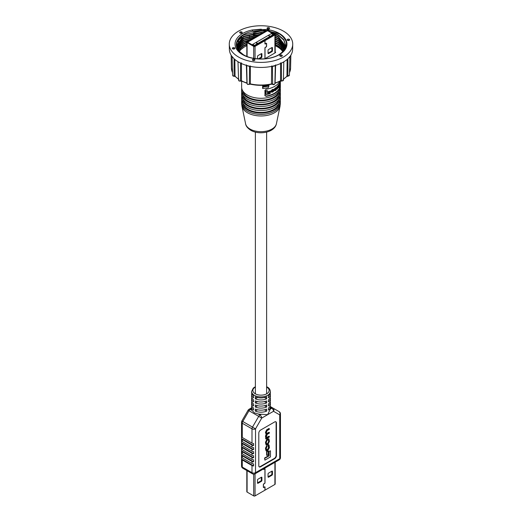 <?xml version="1.0" encoding="UTF-8"?>
<svg xmlns="http://www.w3.org/2000/svg" width="522" height="522" viewBox="0 0 522 522"><rect width="100%" height="100%" fill="white"/><g stroke="black" fill="none" stroke-linecap="round" stroke-linejoin="round"><path stroke-width="0.78" d="M262.625 86.019L262.625 88.466A19.36 11.177 0 0 0 268.321 87.676L268.993 85.615A20.241 11.686 0 0 1 263.427 86.482L262.625 86.019A19.36 11.177 0 0 0 268.321 85.23L268.993 85.615M279.642 81.478A19.36 11.177 0 0 1 266.148 89.229L264.935 90.417L264.987 95.8M264.935 95.519L266.148 96.368A19.36 11.177 0 0 0 279.668 88.564L279.668 81.425M241.64 81.119L241.64 87.122A19.36 11.177 0 0 0 247.311 95.024A19.36 11.177 0 0 0 268.412 97.451A19.36 11.177 0 0 0 280.36 87.122L280.36 81.119M241.751 100.583A19.36 11.177 0 0 0 241.64 101.81A19.36 11.177 0 0 0 247.311 109.718A19.36 11.177 0 0 0 268.412 112.139A19.36 11.177 0 0 0 280.36 101.81A19.36 11.177 0 0 0 280.249 100.583M242.782 103.154A18.361 10.603 0 0 0 248.015 109.307A18.361 10.603 0 0 0 266.938 111.845A18.361 10.603 0 0 0 279.218 103.154M241.751 96.505A19.36 11.177 0 0 0 241.64 97.731L241.64 99.363A19.36 11.177 0 0 0 247.311 107.264A19.36 11.177 0 0 0 268.412 109.692A19.36 11.177 0 0 0 280.36 99.363L280.36 97.731A19.36 11.177 0 0 0 280.249 96.505M241.64 97.731A19.36 11.177 0 0 0 247.311 105.633A19.36 11.177 0 0 0 268.412 108.061A19.36 11.177 0 0 0 280.36 97.731M242.782 99.069A18.361 10.603 0 0 0 248.015 105.229A18.361 10.603 0 0 0 266.938 107.76A18.361 10.603 0 0 0 279.218 99.069M241.751 92.427A19.36 11.177 0 0 0 241.64 93.653L241.64 95.285A19.36 11.177 0 0 0 247.311 103.186A19.36 11.177 0 0 0 268.412 105.607A19.36 11.177 0 0 0 280.36 95.285L280.36 93.653A19.36 11.177 0 0 0 280.249 92.427M241.64 93.653A19.36 11.177 0 0 0 247.311 101.555A19.36 11.177 0 0 0 268.412 103.976A19.36 11.177 0 0 0 280.36 93.653M242.782 94.991A18.361 10.603 0 0 0 248.015 101.151A18.361 10.603 0 0 0 266.938 103.682A18.361 10.603 0 0 0 279.218 94.991M241.751 88.349A19.36 11.177 0 0 0 241.64 89.569L241.64 91.2A19.36 11.177 0 0 0 247.311 99.108A19.36 11.177 0 0 0 268.412 101.529A19.36 11.177 0 0 0 280.36 91.2L280.36 89.569A19.36 11.177 0 0 0 280.249 88.349M241.64 89.569A19.36 11.177 0 0 0 247.311 97.477A19.36 11.177 0 0 0 268.412 99.898A19.36 11.177 0 0 0 280.36 89.569M242.782 90.913A18.361 10.603 0 0 0 248.015 97.066A18.361 10.603 0 0 0 266.938 99.604A18.361 10.603 0 0 0 279.218 90.913M266.116 91.063L266.116 94.554L265.705 94.319L265.705 90.828A18.864 10.89 0 0 0 267.062 90.593L267.453 90.821A19.36 11.177 180 0 1 266.116 91.063L265.705 90.828M266.116 94.554A19.36 11.177 0 0 0 270.194 93.614L269.828 92.544A18.864 10.89 0 0 1 267.453 93.157M270.194 92.759A19.36 11.177 180 0 1 267.453 93.464L267.453 90.821M268.536 91.892L268.536 92.714L268.158 91.67A18.864 10.89 0 0 0 270.474 91.011L270.84 91.226A19.36 11.177 180 0 1 268.536 91.892L268.158 91.67M268.536 92.714A19.36 11.177 0 0 0 270.84 92.042L270.84 91.226M274.102 90.058L275.466 90.528A19.36 11.177 0 0 0 275.884 90.247L276.784 88.701L276.784 88.225L275.884 88.022A19.36 11.177 180 0 1 275.466 88.303L274.455 89.791L274.637 90.763L274.102 89.582L275.114 88.101A18.864 10.89 0 0 0 275.531 87.82L276.425 88.016M276.784 88.225L276.275 87.533M277.254 86.985L277.254 89.138L276.895 86.776A18.864 10.89 0 0 0 277.117 86.567L277.482 86.776A19.36 11.177 180 0 1 277.254 86.985L276.895 86.776M277.254 89.138A19.36 11.177 0 0 0 277.495 88.916L277.932 86.593A19.36 11.177 0 0 0 278.154 86.352L278.559 86.469L278.559 87.774L278.187 86.319M278.154 86.352L278.559 86.469L278.226 86.274M278.559 87.774A19.36 11.177 0 0 0 278.755 87.526L279.126 85.099A19.36 11.177 0 0 0 279.244 84.91L279.544 86.287L279.139 85.079M279.544 86.287A19.36 11.177 0 0 0 279.681 85.999L279.681 84.557L279.296 84.531A19.36 11.177 180 0 1 279.094 84.851L278.298 85.895A19.36 11.177 180 0 1 277.945 86.28L277.482 87.017A19.36 11.177 180 0 1 277.482 87.03L277.482 86.776M277.945 86.28L277.58 86.065A18.864 10.89 0 0 0 277.926 85.68L278.702 84.629A18.864 10.89 0 0 0 278.905 84.303L279.277 84.316M279.681 84.557L278.905 84.303M278.689 85.817L278.311 85.601M273.711 90.782L273.123 91.52A19.36 11.177 180 0 1 272.523 91.787L272.164 91.578A18.864 10.89 0 0 0 272.765 91.311L273.358 90.58L274.017 90.613L273.358 90.58M271.773 91.5L272.523 91.787L271.773 91.5L272.451 90.182A19.36 11.177 0 0 0 273.104 89.895L273.319 89.862M273.104 89.895L273.985 89.895L273.469 89.275M273.985 89.895L273.104 89.601A19.36 11.177 180 0 1 272.504 89.862L271.394 91.174L271.629 92.211L271.264 92.002L271.029 90.965L272.151 89.66A18.864 10.89 0 0 0 272.745 89.392L273.632 89.693M271.029 91.448L272.327 92.166A19.36 11.177 0 0 0 273.137 91.807L274.017 90.613M264.837 95.232L266.018 96.087A18.864 10.89 0 0 0 279.185 88.486L279.472 86.241M279.472 84.12L279.472 81.81M262.625 88.466L263.427 86.482M263.427 86.887A20.241 11.686 0 0 0 268.993 86.026M276.516 88.89L275.968 88.257A19.36 11.177 180 0 1 275.375 88.655L274.774 89.627L275.375 90.293A19.36 11.177 0 0 0 275.968 89.895L276.516 88.89L276.158 88.681L275.616 89.686A18.864 10.89 180 0 1 275.022 90.084L274.774 90.058M276.158 88.681L276.158 88.251L276.516 88.459L275.968 88.257M265.019 58.686L265.019 48.031A0.574 0.333 -60 0 1 265.496 47.293L266.011 47.104A0.698 0.405 120 0 0 266.592 46.204L266.592 43.613A0.698 0.405 120 0 0 266.011 43.385L265.496 43.789A0.574 0.333 -60 0 1 265.019 43.607L265.019 40.638L264.439 40.298L274.357 34.543L267.538 30.674L247.643 42.191L254.286 46.053L264.347 40.351L264.928 40.69L264.928 43.659A0.698 0.405 120 0 0 265.509 43.887L266.024 43.483A0.574 0.333 -60 0 1 266.501 43.665L266.501 46.256A0.574 0.333 -60 0 1 266.024 46.993L265.509 47.182A0.698 0.405 120 0 0 264.928 48.076L264.928 58.738M265.019 40.638L274.905 34.928A0.953 0.548 0 0 0 275.179 34.543A0.953 0.548 0 0 0 274.905 34.152L268.295 30.341A0.953 0.548 0 0 0 266.951 30.341L247.095 41.806A0.953 0.548 0 0 0 246.821 42.191A0.953 0.548 0 0 0 247.095 42.582L253.705 46.393A0.953 0.548 0 0 0 255.049 46.393L264.928 40.69M271.871 47.593L271.871 50.386A0.75 0.431 -60 0 1 271.342 51.306L268.04 53.211M261.326 53.681L261.326 56.474A0.75 0.431 -60 0 1 260.798 57.394L258.24 58.869M272.458 50.725L272.458 47.867A0.75 0.431 120 0 0 271.923 47.561L268.569 49.499A0.75 0.431 120 0 0 268.04 50.419L268.04 53.277A0.75 0.431 120 0 0 268.569 53.577L271.923 51.639A0.75 0.431 120 0 0 272.458 50.725L271.871 50.386M259.31 58.927L261.378 57.733A0.75 0.431 120 0 0 261.913 56.813L261.913 53.955A0.75 0.431 120 0 0 261.378 53.649L258.025 55.586A0.75 0.431 120 0 0 257.496 56.506L257.496 58.816M268.902 35.679L269.952 36.175L268.739 35.777M257.49 43.267L256.648 43.574L256.4 42.641L257.49 43.267L256.648 43.47L256.38 42.654M271.381 33.597L252.739 44.357L254.508 45.381L273.143 34.615L271.59 33.721M251.891 45.094L252.739 44.357M256.726 43.3L257.039 43.117L256.583 42.85L256.726 43.3M256.954 43.169L256.622 42.98M269.854 36.129L268.902 35.581M282.859 51.769A23.236 13.415 0 0 0 277.43 46.83A23.236 13.415 0 0 0 275.179 45.688M246.821 45.688A23.236 13.415 0 0 0 239.317 51.495M275.401 52.083A0.75 0.431 180 0 1 275.401 52.696L275.179 51.959M264.837 58.797L275.401 52.696M287.916 58.758L287.824 75.951L289.397 75.279L289.912 56.572A31.62 18.257 180 0 1 289.371 57.237A31.62 18.257 180 0 1 288.881 57.792A31.62 18.257 180 0 1 284.555 61.355A31.62 18.257 180 0 1 284.014 61.7A31.62 18.257 180 0 1 282.656 62.477A31.62 18.257 180 0 1 282.095 62.777A31.62 18.257 180 0 1 275.923 65.276A31.62 18.257 180 0 1 275.348 65.446A31.62 18.257 180 0 1 273.345 65.987A31.62 18.257 180 0 1 272.765 66.124A31.62 18.257 180 0 1 249.235 66.124A31.62 18.257 180 0 1 248.655 65.987A31.62 18.257 180 0 1 246.652 65.446A31.62 18.257 180 0 1 246.077 65.276A31.62 18.257 180 0 1 239.905 62.777A31.62 18.257 180 0 1 239.344 62.477A31.62 18.257 180 0 1 238.639 62.085A31.62 18.257 180 0 1 237.986 61.7A31.62 18.257 180 0 1 237.445 61.355A31.62 18.257 180 0 1 233.119 57.792A31.62 18.257 180 0 1 232.629 57.237A31.62 18.257 180 0 1 232.088 56.572A31.62 18.257 180 0 1 231.651 55.971A31.62 18.257 180 0 1 229.38 49.401L229.275 44.305A31.731 18.322 180 0 1 248.674 27.196A31.731 18.322 180 0 1 283.439 31.124A31.731 18.322 180 0 1 292.725 44.305A31.731 18.322 180 0 1 272.96 61.048A31.731 18.322 180 0 1 238.561 57.035A31.731 18.322 180 0 1 229.275 44.305M273.006 66.066L273.052 66.327A1.612 0.933 180 0 1 272.601 66.163M272.458 66.079L272.647 84.029A0.75 0.509 131.3 0 0 272.778 84.349L272.778 84.349A0.75 0.509 131.3 0 0 272.889 84.414M266.585 29.447L252.296 29.963A25.943 14.981 0 0 0 242.652 54.673A25.943 14.981 0 0 0 279.348 54.673A25.943 14.981 0 0 0 279.348 33.486A25.943 14.981 0 0 0 266.585 29.447C271.492 30.159 275.701 31.555 279.218 33.643C288.907 40.625 288.888 47.593 279.153 54.549C269.887 60.311 252.668 60.395 243.474 54.745L238.945 51.078A24.684 14.251 0 0 1 236.316 44.67A24.684 14.251 0 0 1 252.72 31.242L261 30.517L266.024 30.876M289.273 39.333A1.246 0.724 0 0 0 287.916 39.176A1.246 0.724 0 0 0 287.139 39.842A1.246 0.724 0 0 0 287.505 40.351A1.246 0.724 0 0 0 288.868 40.507A1.246 0.724 0 0 0 289.638 39.842A1.246 0.724 0 0 0 289.273 39.333M289.273 40.351A1.246 0.724 0 0 0 287.505 40.351M269.221 27.757A1.246 0.724 0 0 0 267.864 27.601A1.246 0.724 0 0 0 267.088 28.266A1.246 0.724 0 0 0 267.453 28.775A1.246 0.724 0 0 0 268.817 28.932A1.246 0.724 0 0 0 269.587 28.266A1.246 0.724 0 0 0 269.221 27.757M269.221 28.775A1.246 0.724 0 0 0 267.453 28.775M241.83 31.992A1.246 0.724 0 0 0 240.472 31.835A1.246 0.724 0 0 0 239.702 32.501A1.246 0.724 0 0 0 240.068 33.01A1.246 0.724 0 0 0 241.425 33.167A1.246 0.724 0 0 0 242.195 32.501A1.246 0.724 0 0 0 241.83 31.992M241.83 33.01A1.246 0.724 0 0 0 240.068 33.01M234.495 47.809A1.246 0.724 0 0 0 233.132 47.652A1.246 0.724 0 0 0 232.362 48.318A1.246 0.724 0 0 0 232.727 48.827A1.246 0.724 0 0 0 234.084 48.983A1.246 0.724 0 0 0 234.861 48.318A1.246 0.724 0 0 0 234.495 47.809M234.495 48.827A1.246 0.724 0 0 0 232.727 48.827M254.547 59.384A1.246 0.724 0 0 0 253.183 59.227A1.246 0.724 0 0 0 252.413 59.893A1.246 0.724 0 0 0 252.778 60.402A1.246 0.724 0 0 0 254.136 60.559A1.246 0.724 0 0 0 254.912 59.893A1.246 0.724 0 0 0 254.547 59.384M254.547 60.402A1.246 0.724 0 0 0 252.778 60.402M281.932 55.143A1.246 0.724 0 0 0 280.575 54.986A1.246 0.724 0 0 0 279.805 55.652A1.246 0.724 0 0 0 280.17 56.167A1.246 0.724 0 0 0 281.528 56.324A1.246 0.724 0 0 0 282.298 55.652A1.246 0.724 0 0 0 281.932 55.143M281.932 56.167A1.246 0.724 0 0 0 280.17 56.167M233.347 57.981L232.342 56.735M248.994 66.066L246.795 65.746A1.612 0.933 180 0 1 246.717 65.504L247.108 83.65A1.22 0.705 0 0 0 247.467 84.146A1.22 0.705 0 0 0 249.353 84.029L249.542 66.079M239.879 62.764L238.189 61.974M236.375 45.675L243.546 36.814L261 32.873L262.494 32.912M275.179 35.64L278.454 37.277L285.606 46.412M236.349 45.421L243.546 36.312L261 32.371L263.284 32.455M275.179 35.137L278.454 36.775L285.638 46.158M236.544 46.608L243.546 38.661L259.343 34.733M275.179 37.486L278.454 39.124L285.43 47.332M236.486 46.36L243.546 38.165L260.237 34.217M275.179 36.99L278.454 38.628L285.488 47.084M236.818 47.548L243.546 40.514L255.689 36.84M275.179 39.339L278.454 40.977L285.149 48.259M236.734 47.293L243.546 40.011L256.739 36.233M275.179 38.837L278.454 40.475L285.234 48.011M237.21 48.481L243.546 42.367L251.089 39.496M275.179 41.186L278.454 42.83L284.758 49.185M237.092 48.226L243.546 41.864L252.485 38.693M275.179 40.69L278.454 42.328L284.875 48.938M237.719 49.414L243.546 44.213L246.821 42.674M275.179 43.039L278.454 44.677L284.262 50.112M237.569 49.166L243.546 43.718L246.821 42.178L246.821 56.376M275.179 42.536L278.454 44.181L284.405 49.864M238.358 50.353L243.546 46.066L246.821 44.527M275.179 44.892L278.454 46.53L283.609 50.993M238.176 50.099L243.546 45.564L246.821 44.024M275.179 44.39L278.454 46.027L283.811 50.771M239.135 51.293L240.525 49.975M238.913 51.039L244.074 47.13M272.647 32.853L278.454 35.424L283.72 40.044L285.684 45.486M285.684 45.734L284.979 49.192M270.885 31.835L278.454 34.928L283.805 39.665L285.684 45.238L283.922 50.634M285.684 47.084L285.638 47.978M281.815 50.36L283.022 51.613M292.725 44.305L292.62 49.401A31.62 18.257 180 0 1 290.349 55.971A31.62 18.257 180 0 1 289.912 56.572L289.54 57.042M241.432 62.881L241.471 80.786A0.75 0.405 116.9 0 0 241.627 81.119L246.932 83.259L246.364 64.878M234.861 59.456L235.05 76.153A0.75 0.535 136.5 0 0 235.168 76.453L234.091 76.264L234.084 58.758M238.326 39.294L238.345 40.103M238.345 40.266L238.358 40.605M238.371 41.088L238.391 41.91M238.397 42.067L238.404 42.393M238.417 42.876L238.437 43.711M238.463 44.67L238.495 45.975M238.508 46.458L238.534 47.319M238.554 48.252L238.593 49.564M238.606 50.047L238.619 50.686M246.508 40.951L246.541 42.289M246.599 44.618L246.625 45.779M275.407 44.487L275.44 43.15M271.479 84.062L271.623 65.955M250.377 65.955L250.358 84.186L249.222 84.349A0.75 0.509 48.7 0 0 249.353 84.029L250.247 83.866A29.578 17.076 0 0 0 271.753 83.866L272.647 84.029A1.22 0.705 0 0 0 272.804 84.146A1.22 0.705 0 0 0 274.128 84.296A1.22 0.705 0 0 0 274.892 83.65L275.283 65.504A1.612 0.933 180 0 1 275.205 65.746L273.052 66.327M283.068 79.559L286.832 76.453A0.75 0.535 -136.5 0 0 286.95 76.153L287.139 59.456M275.636 64.878L275.068 83.259L280.373 81.119A0.75 0.405 -116.9 0 0 280.529 80.786L280.568 62.881M236.316 44.742L238.215 39.437L243.546 34.961L261 31.02L265.307 31.287M281.423 62.836L281.469 80.76L280.529 80.786A29.578 17.076 0 0 1 275.198 82.939L274.84 83.442M282.121 62.764L283.811 61.974L283.42 80.205A1.22 0.705 0 0 1 282.741 80.832A1.22 0.705 0 0 1 281.469 80.76A0.75 0.365 113.3 0 0 281.619 81.093L283.42 80.205M289.658 56.735L288.653 57.981M281.443 48.011L281.443 46.817M240.564 44.39L240.564 45.623M240.557 48.102L240.551 49.336M249.516 36.214L249.503 37.564M249.483 39.926L249.477 40.429M246.913 41.949L246.886 40.801M249.222 84.349L247.617 84.473L247.108 83.65A1.22 0.705 0 0 1 247.16 83.442L246.802 82.939A29.578 17.076 0 0 1 241.471 80.786L240.531 80.76A0.75 0.365 66.7 0 1 240.381 81.093L239.089 81.027L238.58 80.205A1.22 0.705 0 0 0 238.932 80.695A1.22 0.705 0 0 0 240.531 80.76L240.577 62.836M236.871 41.858L241.882 37.349M279.681 43.111L285.045 47.985M252.72 31.242L252.296 29.963L261 29.199L279.348 33.819L282.963 36.501M253.47 31.607L261 31.046L265.287 31.3M236.747 42.197L240.198 38.654M253.47 33.46L262.449 32.938M253.47 35.307L259.29 34.765M253.47 37.16L255.656 36.86M281.462 44.487L285.136 48.285M237.36 48.774L240.198 46.053M234.091 76.264L233.119 76.101L232.603 75.279A1.22 0.705 0 0 0 232.962 75.768A1.22 0.705 0 0 0 234.176 75.951L235.05 76.153A29.578 17.076 0 0 0 238.554 79.076M289.397 75.279A1.22 0.705 0 0 1 287.824 75.951L286.95 76.153A29.578 17.076 0 0 1 283.446 79.076M255.317 398.847A9.37 5.409 0 0 0 266.683 398.847L266.683 396.805A9.37 5.409 0 0 1 255.317 396.805L255.317 398.847L257.581 397.542M255.375 386.704L253.281 388.068L251.63 391.487A9.37 5.409 180 0 0 254.377 395.311A9.37 5.409 180 0 0 264.582 396.485A9.37 5.409 180 0 0 270.37 391.487L270.37 392.505A9.37 5.409 0 0 1 268.452 395.787L268.452 397.823A9.37 5.409 0 0 0 270.37 394.547A9.37 5.409 0 0 0 270.2 393.523M255.317 402.925A9.37 5.409 0 0 0 266.683 402.925L266.683 400.883A9.37 5.409 0 0 1 255.317 400.883L255.317 402.925L257.581 401.62M270.37 394.547L270.37 396.583A9.37 5.409 0 0 1 268.452 399.865L268.452 401.907A9.37 5.409 0 0 0 270.37 398.625A9.37 5.409 0 0 0 270.2 397.607M255.317 407.003A9.37 5.409 0 0 0 266.683 407.003L266.683 404.968A9.37 5.409 0 0 1 255.317 404.968L255.317 407.003L257.581 405.698M270.37 398.625L270.37 400.668A9.37 5.409 0 0 1 268.452 403.943L268.452 405.986A9.37 5.409 0 0 0 270.37 402.703A9.37 5.409 0 0 0 270.2 401.686M255.317 411.088A9.37 5.409 0 0 0 266.683 411.088L266.683 409.046A9.37 5.409 0 0 1 255.317 409.046L255.317 411.088L257.581 409.783M270.37 402.703L270.37 404.746A9.37 5.409 0 0 1 268.452 408.028L268.452 410.064A9.37 5.409 0 0 0 270.37 406.788A9.37 5.409 0 0 0 270.2 405.764M251.63 407.78L249.001 409.3A2.499 2.499 0 0 0 248.087 410.214L249.001 410.742L242.789 421.495L252.504 427.107L258.716 416.354L249.001 410.742A2.499 1.442 -60 0 1 250.247 409.424L251.63 408.622A9.37 5.409 0 0 0 251.63 408.824A9.37 5.409 0 0 0 252.08 410.481L254.377 412.83L258.136 413.972A9.37 5.409 0 0 0 261.352 414.233L267.623 414.69L270.363 409.033A9.37 5.409 0 0 0 270.37 408.824L270.37 406.788M265.926 437.971L265.541 438.193L265.9 439.028L269.345 437.038L268.987 436.157L266.435 437.547M269.345 436.366L267.179 437.612L266.318 436.855L267.257 434.33L269.345 433.129L269.345 432.457L266.585 433.802L266.318 432.829L267.101 430.63L269.345 429.338L268.987 428.458L266.677 429.795L265.483 432.216L266.122 434.141L265.483 436.875L266.259 438.141M269.345 428.666L267.036 429.998L265.842 432.425L266.481 434.343L266.037 434.134M269.345 432.457L268.987 432.249L266.442 433.632M264.543 458.055L264.902 460.136L270.474 456.92L270.474 450.832L268.758 451.413L268.758 455.621L264.543 458.055L264.902 460.136M275.747 421.724A2.499 1.442 -60 0 1 276.099 422.742L276.099 455.386A2.499 1.442 -60 0 1 274.331 458.447L260.197 466.603A2.499 1.442 -60 0 1 259.14 466.812M266.638 451.563L266.638 455.243L266.996 455.452L268.308 454.695L268.308 451.015L266.638 451.563L266.996 451.771L266.996 455.452M268.765 438.819L266.886 439.283L265.483 442.291L266.116 444.874M268.85 444.966L267.832 444.992L268.569 447.471L267.623 449.37L266.403 449.977M267.016 445.951L265.842 448.365L266.233 450.871L268.008 450.232L269.398 447.765L269.058 445.025L268.191 445.201L268.928 447.674L267.982 449.579L266.546 450.147L266.318 448.085L267.029 446.564L266.657 445.742L265.483 448.157L266.076 450.727M253.601 445.553L253.601 443.517A2.499 1.442 180 0 1 251.989 443.093L251.989 428.843A2.499 1.442 -0 0 0 255.526 428.843L255.526 472.678L279.727 458.701L279.727 414.873L273.515 411.29L261.731 418.089L255.526 428.843L252.504 427.107A2.499 1.442 -60 0 0 251.989 428.843L242.273 423.238L242.273 437.488A2.499 1.442 180 0 1 241.549 436.555L241.549 438.597A2.499 1.442 180 0 0 242.273 439.524L251.989 445.136A2.499 1.442 180 0 0 253.601 445.553L241.549 438.597M242.273 439.524L242.273 441.566A2.499 1.442 180 0 1 241.549 440.64L241.549 442.676A2.499 1.442 180 0 0 242.273 443.609L251.989 449.214A2.499 1.442 180 0 0 253.601 449.638L253.601 447.595A2.499 1.442 180 0 1 251.989 447.178L251.989 445.136M242.273 443.609L242.273 445.644A2.499 1.442 180 0 1 241.549 444.718L241.549 446.754A2.499 1.442 180 0 0 242.273 447.687L251.989 453.298A2.499 1.442 180 0 0 253.601 453.716L253.601 451.674A2.499 1.442 180 0 1 251.989 451.256L251.989 449.214M242.273 447.687L242.273 449.729A2.499 1.442 180 0 1 241.549 448.796L241.549 450.838A2.499 1.442 180 0 0 242.273 451.765L251.989 457.376A2.499 1.442 180 0 0 253.601 457.794L253.601 455.758A2.499 1.442 180 0 1 251.989 455.334L251.989 453.298M242.273 451.765L242.273 453.807A2.499 1.442 180 0 1 241.549 452.874L241.549 454.916A2.499 1.442 180 0 0 242.273 455.843L251.989 461.455A2.499 1.442 180 0 0 253.601 461.879L253.601 459.836A2.499 1.442 180 0 1 251.989 459.419L251.989 457.376M251.989 465.539A2.499 1.442 180 0 0 253.601 465.957L253.601 463.914A2.499 1.442 180 0 1 251.989 463.497L242.273 457.885A2.499 1.442 180 0 1 241.549 456.959L241.549 458.995A2.499 1.442 180 0 0 242.273 459.928L242.273 467.066L251.989 472.678L251.989 465.539L242.273 459.928M242.273 441.566L251.989 447.178M242.273 445.644L251.989 451.256M242.273 449.729L251.989 455.334M242.273 453.807L251.989 459.419M264.419 409.783L266.683 411.088M251.8 405.764A9.37 5.409 0 0 0 251.63 406.788A9.37 5.409 0 0 0 253.548 410.064L253.548 408.028A9.37 5.409 0 0 1 251.63 404.746L251.63 402.703A9.37 5.409 0 0 0 253.548 405.986L253.548 403.943A9.37 5.409 0 0 1 251.63 400.668L251.63 398.625A9.37 5.409 0 0 0 253.548 401.907L253.548 399.865A9.37 5.409 0 0 1 251.63 396.583L251.63 394.547A9.37 5.409 0 0 0 253.548 397.823L253.548 395.787A9.37 5.409 0 0 1 251.63 392.505L251.63 391.487M251.8 401.686A9.37 5.409 0 0 0 251.63 402.703M251.8 397.607A9.37 5.409 0 0 0 251.63 398.625M251.8 393.523A9.37 5.409 0 0 0 251.63 394.547M264.419 405.698L266.683 407.003M264.419 401.62L266.683 402.925M264.419 397.542L266.683 398.847M258.795 465.794L258.795 433.149A2.499 1.442 -60 0 1 260.556 430.089L274.689 421.933A2.499 1.442 -60 0 1 275.942 421.809A2.499 1.442 -60 0 1 276.458 422.951L276.458 455.589A2.499 1.442 -60 0 1 274.689 458.649L260.556 466.812A2.499 1.442 -60 0 1 259.31 466.936A2.499 1.442 -60 0 1 258.795 465.794M242.273 437.488L251.989 443.093M280.451 428.014L280.451 430.05M280.451 448.411L280.451 450.453M280.451 444.333L280.451 446.375M280.451 440.255L280.451 442.291M280.451 436.17L280.451 438.212M280.451 432.092L280.451 434.134M270.363 406.579L279.211 411.688A2.499 1.442 -60 0 1 279.727 412.83M253.601 465.957L241.549 458.995M253.601 461.879L241.549 454.916M253.601 457.794L241.549 450.838M253.601 453.716L241.549 446.754M253.601 449.638L241.549 442.676M270.474 450.832L268.758 451.413M269.117 451.621L269.117 455.83L268.758 455.621M269.117 455.83L264.902 458.264M268.308 451.015L266.996 451.771M265.842 443.459L266.279 445.018L268.001 444.411L269.398 441.403L268.96 438.885L267.244 439.491L265.842 443.459L265.483 443.25M266.318 442.023L266.572 444.3L267.962 443.759L268.928 441.88L268.667 439.602L267.277 440.137L266.318 442.023M266.429 444.137L267.603 443.55L268.569 441.671L268.458 439.557M266.82 437.403L267.179 437.612L266.585 437.71M266.481 434.343L265.842 436L266.305 438.167L265.541 438.193M265.9 438.402L265.9 439.028M268.68 445.742L267.845 445.605M268.191 445.201L267.832 444.992M275.179 462.172L275.179 484.051A0.953 0.548 180 0 1 274.905 484.436L265.019 490.145L265.019 487.17A0.698 0.405 120 0 0 264.439 486.948L263.923 487.352A0.574 0.333 -60 0 1 263.447 487.163L263.447 484.573A0.574 0.333 -60 0 1 263.923 483.842L264.439 483.646A0.698 0.405 120 0 0 265.019 482.752L265.019 469.056A0.698 0.405 120 0 0 264.439 468.828L263.923 469.232A0.574 0.333 -60 0 1 263.447 469.05L263.362 469.102A0.698 0.405 120 0 0 263.936 469.33L264.458 468.926A0.574 0.333 -60 0 1 264.928 469.108L264.928 482.804A0.574 0.333 -60 0 1 264.458 483.535L263.936 483.731A0.698 0.405 120 0 0 263.362 484.625L263.362 487.215A0.698 0.405 120 0 0 263.936 487.444L264.458 487.039A0.574 0.333 -60 0 1 264.928 487.222L264.928 490.197L255.049 495.9A0.953 0.548 180 0 1 253.705 495.9L247.095 492.089A0.953 0.548 180 0 1 246.821 491.698L246.821 470.537M261.326 477.284L261.326 480.077A0.75 0.431 -60 0 1 260.798 480.99L257.496 482.902M271.871 471.19L271.871 473.989A0.75 0.431 -60 0 1 271.342 474.903L268.04 476.814M257.496 480.103L257.496 482.961A0.75 0.431 120 0 0 258.025 483.268L261.378 481.33A0.75 0.431 120 0 0 261.913 480.41L261.913 477.558A0.75 0.431 120 0 0 261.378 477.252L258.025 479.189A0.75 0.431 120 0 0 257.496 480.103M268.04 474.015L268.04 476.873A0.75 0.431 120 0 0 268.569 477.18L271.923 475.242A0.75 0.431 120 0 0 272.458 474.322L272.458 471.47A0.75 0.431 120 0 0 271.923 471.164L268.569 473.102A0.75 0.431 120 0 0 268.04 474.015M250.025 129.051A15.516 8.959 0 0 0 266.07 131.185A15.516 8.959 0 0 0 276.406 123.786C274.65 132.608 259.134 135.263 250.769 130.278C247.565 128.144 245.842 125.985 245.594 123.786A15.516 8.959 0 0 0 250.025 129.051M245.594 123.786L241.947 106.214A19.19 11.079 0 0 0 247.428 112.726A19.19 11.079 0 0 0 267.277 115.362A19.19 11.079 0 0 0 280.053 106.214L280.36 101.81M241.947 106.214L241.64 103.199A19.36 11.177 0 0 0 247.311 111.108A19.36 11.177 0 0 0 268.412 113.528A19.36 11.177 0 0 0 280.36 103.199M274.455 89.791L274.102 89.582M275.466 88.303L275.114 88.101M275.884 88.022L275.531 87.82M279.094 84.851L278.702 84.629M273.123 91.52L272.765 91.311M273.104 89.601L272.745 89.392M272.504 89.862L272.151 89.66M271.394 91.174L271.029 90.965M279.472 86.789L279.955 86.848M279.185 88.486L279.668 88.564M279.472 81.686L279.955 81.745M275.968 89.895L275.616 89.686M274.905 34.928L274.905 52.983M247.095 42.582L247.095 56.487M255.049 46.393L255.049 58.536M253.705 46.393L253.705 58.32M271.342 51.306L271.923 51.639M268.04 53.277L268.569 53.577M271.923 47.561L272.458 47.867M261.326 56.474L261.913 56.813M261.378 53.649L261.913 53.955M260.798 57.394L261.378 57.733M273.678 34.922A0.75 0.431 120 0 0 273.143 34.615A0.75 0.431 -120 0 1 273.535 35.046M254.899 45.806A0.75 0.431 -120 0 0 254.508 45.381A0.75 0.431 -60 0 0 254.057 45.923M232.551 72.734L231.422 68.167A29.578 17.076 0 0 0 232.551 72.63M289.449 72.63A29.578 17.076 0 0 0 290.578 68.167L290.852 55.195M249.399 66.163A1.612 0.933 180 0 1 248.948 66.327M255.375 387.083A8.117 4.685 0 0 0 255.258 393.777A8.117 4.685 0 0 0 266.742 393.777A8.117 4.685 0 0 0 266.742 387.148A8.117 4.685 0 0 0 266.625 387.083M251.989 463.497L251.989 461.455M255.004 473.819A2.499 2.499 0 0 1 252.504 473.819A2.499 1.442 -60 0 1 251.989 472.678A2.499 1.442 0 0 0 255.526 472.678A2.499 1.442 -120 0 1 255.004 473.819L279.211 459.843A2.499 2.499 0 0 0 280.458 457.683A2.499 1.442 0 0 1 279.727 458.701A2.499 1.442 60 0 1 279.211 459.843M241.542 422.213A2.499 1.442 0 0 0 242.273 423.238A2.499 1.442 -60 0 1 242.789 421.495L241.875 420.967A2.499 2.499 0 0 0 241.542 422.213L241.542 466.048A2.499 1.442 0 0 0 242.273 467.066A2.499 1.442 -60 0 0 242.789 468.208L252.504 473.819M242.273 455.843L242.273 457.885M258.136 413.972L259.963 415.029L261.352 414.233M270.363 409.033L271.753 408.23L270.37 407.428M280.458 413.855A2.499 2.499 0 0 0 279.211 411.688L272.999 408.106A2.499 1.442 -60 0 0 271.753 408.23A2.499 1.442 60 0 1 273.515 411.29A2.499 2.042 -60 0 0 272.999 408.106L279.211 411.688A2.499 2.042 -60 0 1 279.727 414.873A2.499 1.442 0 0 0 280.458 413.855L280.458 457.683M249.001 409.3A2.499 1.442 60 0 1 250.247 409.424L252.08 410.481M276.099 422.742L276.458 422.951M276.099 455.386L276.458 455.589M274.331 458.447L274.689 458.649M260.197 466.603L260.556 466.812M261.731 418.089A2.499 1.442 -120 0 0 259.963 415.029A2.499 1.442 -60 0 0 258.716 416.354L261.731 418.089M268.001 439.054L267.642 438.845M267.244 439.491L266.886 439.283M265.842 442.499L265.483 442.291M267.277 444.157L266.918 443.948M267.962 443.759L267.603 443.55M268.928 441.88L268.569 441.671M268.928 440.516L268.569 440.307M267.303 433.638L266.944 433.43M267.036 429.998L266.677 429.795M265.842 432.425L265.483 432.216M265.842 433.24L265.483 433.032M265.842 436L265.483 435.792M265.842 437.084L265.483 436.875M268.928 446.545L268.569 446.336M268.928 447.674L268.569 447.471M267.982 449.579L267.623 449.37M267.257 449.997L266.899 449.788M265.842 448.365L265.483 448.157M265.842 449.488L265.483 449.279M255.049 495.9L255.049 473.793M253.705 495.9L253.705 474.152M247.095 492.089L247.095 470.694M274.905 484.436L274.905 462.335M261.378 477.252L261.913 477.558M261.326 480.077L261.913 480.41M260.798 480.99L261.378 481.33M257.496 482.961L258.025 483.268M268.04 476.873L268.569 477.18M271.342 474.903L271.923 475.242M271.871 473.989L272.458 474.322M271.923 471.164L272.458 471.47M276.406 123.786L280.053 106.214M279.205 83.97L279.609 84.205M278.239 85.497L278.618 85.712M241.64 103.199L241.64 101.81M275.179 34.543L275.179 52.82M271.662 33.506L273.521 34.582A0.75 0.75 0 0 1 273.809 34.883M274.892 83.65C274.357 84.701 273.717 84.975 272.96 84.473L271.642 84.186C264.55 85.725 257.45 85.725 250.358 84.186M232.603 75.279L232.088 56.572L232.46 57.042M238.58 80.205L237.986 61.7M231.422 68.167L231.148 55.195M238.443 49.42L238.423 48.422M238.404 47.45L238.384 46.621M238.365 45.799L238.345 44.82M238.326 43.828L238.306 43.019M238.286 42.014L238.267 41.218M238.26 40.736L238.247 40.364M238.247 40.201L238.228 39.424M238.932 79.559L235.168 76.453M290.578 68.167L289.449 72.734M241.627 81.119L240.381 81.093M238.508 39.059L238.528 39.92M238.554 40.853L238.574 41.727M238.6 42.647L238.626 43.528M238.645 44.442L238.684 45.753M238.698 46.236L238.717 47.143M238.743 48.031L238.776 49.342M238.789 49.825L238.815 50.751M246.899 40.794L246.926 41.936M280.373 81.119L281.619 81.093M284.014 61.7L283.811 62.027M286.832 76.453L287.909 76.264M266.625 393.849L266.625 132.105M255.375 393.849L255.375 132.105M270.37 391.487C270.05 389.34 269.045 387.879 267.368 387.089L266.625 386.704M251.63 406.788L251.63 408.824M241.542 466.048A2.499 2.499 0 0 0 242.789 468.208M248.087 410.214L241.875 420.967M266.279 445.018L265.92 444.809M268.96 438.885L268.602 438.676M266.233 450.871L265.874 450.662M269.058 445.025L268.7 444.816"/></g></svg>
